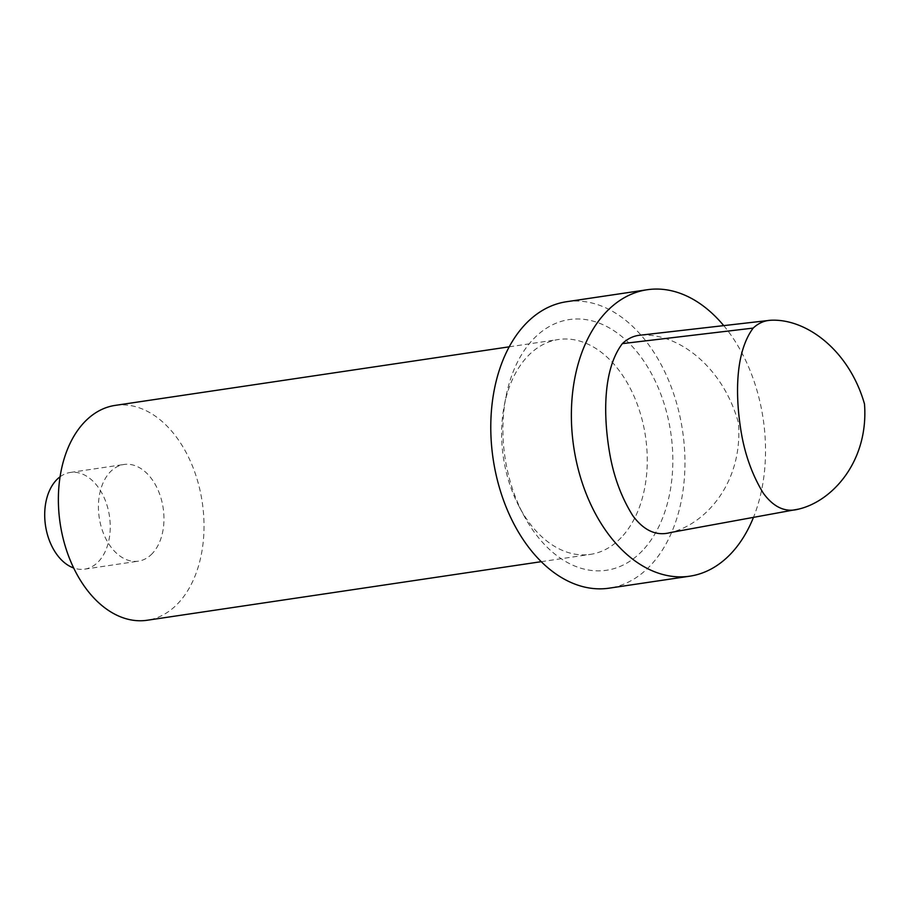 <?xml version="1.0" encoding="UTF-8"?>
<svg xmlns="http://www.w3.org/2000/svg" width="910" height="910" viewBox="0 0 910 910"><rect width="100%" height="100%" fill="white"/><g stroke="black" fill="none" stroke-linecap="round" stroke-linejoin="round"><path stroke-width="0.68" stroke-dasharray="4.55 3.41" d="M640.936 335.119C678.246 332.923 722.949 366.707 738.408 422.74C743.277 482.061 705.841 524.205 670.454 532.543M642.437 550.675A126.718 83.8 -98.5 0 1 523.58 514.958A126.718 83.8 -98.5 0 1 505.994 396.646A126.718 83.8 -98.5 0 1 633.849 348.212A126.718 83.8 -98.5 0 1 642.437 550.675M566.577 301.722A144.792 95.755 -98.5 0 1 674.879 397.465A144.792 95.755 -98.5 0 1 650.218 565.758A144.792 95.755 -98.5 0 1 609.154 588.167M621.212 537.571A108.62 71.833 -98.5 0 1 590.408 554.372A108.62 71.833 -98.5 0 1 519.337 506.961A108.62 71.833 -98.5 0 1 504.265 405.541A108.62 71.833 -98.5 0 1 558.467 339.51A108.62 71.833 -98.5 0 1 639.707 411.331A108.62 71.833 -98.5 0 1 621.212 537.571M115.229 405.382A108.62 71.833 -98.5 0 1 196.469 477.204A108.62 71.833 -98.5 0 1 177.973 603.444A108.62 71.833 -98.5 0 1 147.17 620.256M152.243 553.598A48.878 32.328 -98.5 0 1 138.388 561.163A48.878 32.328 -98.5 0 1 99.224 517.574A48.878 32.328 -98.5 0 1 124.01 464.475A48.878 32.328 -98.5 0 1 160.569 496.792A48.878 32.328 -98.5 0 1 152.243 553.598M60.094 476.772A48.878 32.328 -98.5 0 1 70.286 472.461A48.878 32.328 -98.5 0 1 106.845 504.777A48.878 32.328 -98.5 0 1 98.519 561.584A48.878 32.328 -98.5 0 1 84.653 569.148A48.878 32.328 -98.5 0 1 73.653 567.988M723.734 325.621A144.792 95.755 -98.5 0 1 753.48 517.358M519.337 506.961L523.58 514.958M504.265 405.541L505.994 396.646M541.2 561.686L590.408 554.372M509.27 346.812L558.467 339.51M84.653 569.148L138.388 561.163M70.286 472.461L124.01 464.475"/><path stroke-width="1.36" d="M753.161 328.089C758.292 323.289 764.059 320.673 770.452 320.263C806.34 318.25 849.212 350.396 864.5 403.995C868.8 460.915 832.718 501.057 798.718 509.088C785.535 512.774 773.682 507.416 763.171 492.992C752.661 475.657 745.449 456.058 741.548 434.195C735.143 397.431 734.723 353.012 753.161 328.089L622.349 343.627C627.866 338.429 634.054 335.585 640.936 335.119L770.452 320.263M798.718 509.088L670.454 532.543C656.531 536.354 643.973 530.723 632.791 515.663C621.598 497.736 613.954 477.306 609.871 454.363C603.08 415.904 602.852 369.392 622.349 343.627M753.48 517.358A144.792 95.755 -98.5 0 1 730.81 553.78A144.792 95.755 -98.5 0 1 689.746 576.189L609.154 588.167A144.792 95.755 -98.5 0 1 493.152 459.027A144.792 95.755 -98.5 0 1 566.577 301.722L647.169 289.744A144.792 95.755 -98.5 0 1 723.734 325.621M541.2 561.686L147.17 620.256A108.62 71.833 -98.5 0 1 60.151 523.375A108.62 71.833 -98.5 0 1 115.229 405.382L509.27 346.812M73.653 567.988A48.878 32.328 -98.5 0 1 45.5 525.559A48.878 32.328 -98.5 0 1 60.094 476.772M689.746 576.189A144.792 95.755 -98.5 0 1 573.744 447.049A144.792 95.755 -98.5 0 1 647.169 289.744"/></g></svg>
